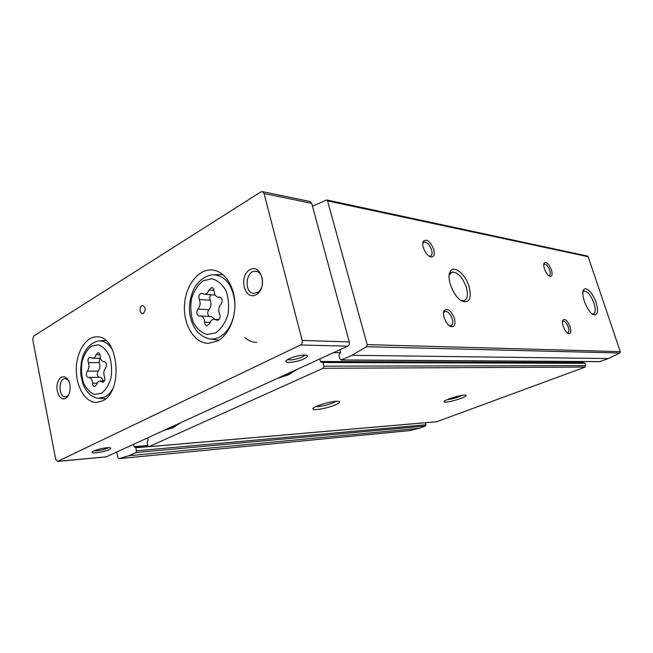 <?xml version="1.0" encoding="UTF-8"?>
<svg xmlns="http://www.w3.org/2000/svg" width="653" height="653" viewBox="0 0 653 653"><rect width="100%" height="100%" fill="white"/><g stroke="black" fill="none" stroke-linecap="round" stroke-linejoin="round"><path stroke-width="0.98" d="M339.764 349.796L340.442 352.351L338.956 355.281L339.927 358.905L341.16 360.048L599.691 361.664L608.294 358.562L619.811 353.004L620.293 351.641L588.141 256.694L587.431 256.049L326.68 199.949L312.469 206.185M582.713 361.558L583.26 362.929M436.784 421.707L585.21 367.076L585.839 365.664L585.064 363.305L584.402 362.962M425.372 422.728L425.952 424.76L136.477 450.815L135.914 452.57L128.935 455.704L118.862 458.643L117.915 457.622L116.797 452.243M409.929 430.58L419.136 428.319L425.446 425.993L425.952 424.76M409.953 430.58L118.862 458.643L409.953 430.58M297.278 369.312L287.973 375.034L278.178 378.095M180.097 423.16L172.588 427.911L164.67 430.254M341.16 360.048L351.967 355.289L366.545 346.71L367.166 344.613L327.561 200.895L326.68 199.949M148.337 446.66L135.832 447.746L136.477 450.815M135.832 447.746L134.077 446.676L133.62 444.513M436.971 421.716L148.729 446.758L147.758 445.721L147.088 442.62L148.141 440.244L147.676 438.057M148.729 446.758L323.121 368.276L323.912 366.137L322.974 362.562L322.37 361.991L321.382 362.317L320.484 361.476L319.823 358.962M461.181 398.306C454.382 400.95 443.844 403.056 444.097 401.709C443.379 400.011 463.328 394.028 465.809 395.204C466.773 395.685 465.23 396.722 461.181 398.306M335.022 405.007C327.235 408.345 312.811 410.925 312.95 408.909C311.816 406.533 335.095 399.848 338.915 401.464C340.393 402.077 339.095 403.26 335.022 405.007M596.124 302.608C593.095 293.132 585.561 285.606 583.48 290.161C580.427 294.821 587.782 312.705 593.577 314.681C597.773 315.456 598.621 311.432 596.124 302.608M469.123 286.716C465.499 273.803 453.223 264.122 449.999 272.015C446.13 278.945 454.398 298.225 462.593 301.368C469.605 303.041 471.784 298.152 469.123 286.716M570.077 326.778C567.465 320.558 565.074 318.338 562.886 320.141C561.147 322.86 564.967 332.393 568.29 333.593C570.828 334.107 571.424 331.838 570.077 326.778M454.406 318.378C450.888 310.175 447.444 307.653 444.056 310.804C441.942 314.615 446.097 324.696 450.521 326.484C454.504 327.471 455.802 324.77 454.406 318.378M551.442 269.983C548.765 263.681 546.324 261.404 544.112 263.135C542.455 265.804 546.455 275.142 549.736 276.268C552.144 276.758 552.707 274.66 551.442 269.983M433.739 249.373C430.107 241.071 426.597 238.435 423.201 241.463C421.226 245.185 425.715 255.07 430.115 256.719C433.837 257.633 435.045 255.184 433.739 249.373M336.017 401.309L332.981 402.893C326.116 405.464 320.37 406.721 315.734 406.664M462.406 395.31L459.63 396.534C454.88 398.257 450.733 399.301 447.174 399.677M428.98 256.074L430.466 256.115C432.106 255.331 432.482 253.25 431.592 249.854C429.584 244.606 427.095 242.026 424.115 242.116L422.76 243.602M548.822 275.721L549.295 275.68C550.446 275.084 550.577 273.321 549.712 270.383C548.087 266.22 546.292 264.122 544.333 264.098L543.778 264.514M449.248 325.692L450.962 325.823C452.782 324.957 453.198 322.647 452.227 318.893C450.301 313.75 447.901 311.252 445.003 311.375L443.542 312.918M567.326 332.989L567.873 332.957C569.106 332.304 569.253 330.385 568.322 327.202C566.747 323.113 565.008 321.064 563.098 321.064L562.519 321.488M460.822 300.364L464.169 300.658C467.556 299.009 468.283 294.576 466.34 287.361C462.422 277.035 457.614 271.95 451.925 272.121L449.166 275.264M592.336 313.962L593.438 313.938C595.618 312.746 595.789 309.147 593.961 303.131C590.851 295.189 587.545 291.181 584.027 291.091L582.941 291.973M179.322 423.519L172.833 427.47L166.033 429.625M296.233 369.794L288.185 374.569L279.77 377.361M204.65 322.19C204.34 318.484 202.92 316.411 200.406 315.97L199.189 316.052C196.529 314.681 196.129 312.354 197.998 309.073C200.275 306.29 200.7 303.082 199.287 299.458C198.349 296.038 199.149 293.972 201.695 293.262L204.299 294.225C206.43 294.225 207.997 292.805 209.001 289.965L211.727 287.516C213.139 287.802 213.931 288.969 214.094 291.026C214.388 294.666 215.792 296.731 218.322 297.213L219.8 297.123C222.51 298.552 222.893 300.919 220.967 304.216C218.592 307.065 218.151 310.338 219.628 314.036C220.6 317.464 219.8 319.554 217.237 320.305L214.29 319.244C212.192 319.293 210.666 320.68 209.711 323.406L207.132 325.774C205.654 325.529 204.83 324.337 204.65 322.19L210.07 322.451M92.53 383.262C92.253 379.695 91.02 377.752 88.849 377.442L88.367 377.483C86.106 376.283 85.739 374.177 87.257 371.165C89.086 368.79 89.437 365.941 88.31 362.619C87.575 359.689 88.155 357.877 90.057 357.183L92.661 358.236C94.22 358.13 95.354 356.938 96.081 354.652L98.056 352.596C99.289 352.791 99.982 353.893 100.129 355.885C100.407 359.411 101.639 361.346 103.835 361.68L104.447 361.631C106.766 362.864 107.133 365.011 105.557 368.055C103.672 370.471 103.305 373.369 104.472 376.757C105.231 379.695 104.66 381.523 102.741 382.242L99.893 381.107C98.366 381.238 97.256 382.405 96.562 384.609L94.677 386.6C93.412 386.429 92.693 385.311 92.53 383.262L97.134 383.172M305.082 355.085L302.347 357.02C295.85 359.574 290.928 360.432 287.573 359.583M108.496 447.68L107.516 448.227C102.529 450.137 98.048 451.003 94.073 450.831M304.078 358.832C297.866 361.852 285.81 363.623 285.875 361.46C284.904 358.962 302.698 353.706 306.649 355.33C308.306 356.016 307.449 357.183 304.078 358.832M109.141 449.648C104.537 451.925 92.114 453.925 92.089 452.374C91.118 450.725 107.182 446.725 110.284 447.836C111.337 448.17 110.961 448.774 109.141 449.648M106.292 456.822L347.682 346.155C349.11 345.29 349.649 343.87 349.282 341.911L311.693 203.344L310.028 201.532L262.343 191.59L260.914 191.892L33.703 336.042L32.732 339.503L55.717 459.402L57.782 461.345L300.535 344.98C301.996 344.049 302.543 342.547 302.168 340.458L264.032 193.492L262.343 191.59M217.245 341.152L208.136 343.356C194.153 343.094 183.175 324.786 184.472 305.041C185.534 285.279 198.643 268.465 212.584 270.04C223.938 271.166 233.692 284.675 234.794 301.523C235.97 318.354 228.232 335.528 217.245 341.152M102.439 400.893L96.775 402.444C85.682 402.942 76.172 387.319 76.311 369.72C76.262 352.122 85.837 336.466 96.905 336.85C118.666 335.43 123.743 391.751 102.439 400.893M143.44 313.301L142.411 313.571C139.056 313.579 139.497 305.09 142.827 305.49C145.709 307.408 145.913 310.012 143.44 313.301M256.115 294.707C244.516 301.082 238.361 276.113 249.846 269.722C261.42 262.898 267.926 288.414 256.115 294.707M65.602 398.379C60.068 401.587 54.803 390.396 57.831 382.078C60.607 373.492 69.03 375.81 70.042 385.645L70.083 389.514C69.569 393.898 68.075 396.853 65.602 398.379M244.916 337.593C248.466 340.695 252.401 342.327 256.702 342.482M68.663 394.853L66.965 396.395L65.398 396.836C58.395 397.465 58.207 378.218 65.21 378.544L68.516 380.373M257.266 292.585L253.813 293.36C243.569 292.985 245.683 269.722 255.829 271.346C263.853 271.656 265.036 288.944 257.266 292.585M103.239 381.05C102.562 378.667 101.419 377.41 99.811 377.303L99.501 377.328M99.501 358.277L99.264 362.635C100.391 365.925 100.04 368.741 98.211 371.092C96.734 373.785 97.011 375.859 99.036 377.312M214.739 319.268L211.286 316.566L200.406 315.97M210.968 294.756C209.613 296.331 209.352 298.16 210.168 300.249C211.588 303.833 211.156 307 208.887 309.751C207.164 312.371 207.319 314.607 209.36 316.46M204.299 294.225L215.212 295.091M600.05 361.607L341.609 359.95M608.294 358.562L351.967 355.289M425.446 425.993L135.914 452.57M419.136 428.319L128.935 455.704M585.21 367.076L323.121 368.276M437.151 421.675L148.933 446.701M619.811 353.004L366.545 346.71M620.293 351.641L367.166 344.613M588.141 256.694L327.561 200.895M147.709 445.509L134.077 446.676M135.359 447.232L147.904 446.154L135.457 447.24M340.499 352.742L333.593 352.628M583.047 362.586L320.484 361.476M585.064 363.305L322.974 362.562M585.839 365.664L323.912 366.137M215.604 332.908L207.042 334.516C201.336 332.793 196.724 328.663 193.215 322.133C190.749 314.648 190.194 306.771 191.549 298.503C194.039 290.732 197.916 284.83 203.189 280.79L211.67 278.749C217.482 280.17 222.257 284.161 225.995 290.74C228.64 298.421 229.236 306.551 227.799 315.138C225.122 323.129 221.057 329.055 215.604 332.908M101.223 393.408L94.407 394.404C89.861 392.575 86.196 388.633 83.404 382.601C81.462 375.769 81.037 368.676 82.139 361.338C84.147 354.514 87.257 349.437 91.469 346.114L98.236 344.776C102.856 346.368 106.643 350.204 109.59 356.285C111.663 363.288 112.12 370.586 110.953 378.169C108.814 385.164 105.574 390.249 101.223 393.408M300.535 344.98L347.682 346.155M57.782 461.345L106.986 456.757M302.168 340.458L349.282 341.911M264.032 193.492L311.693 203.344M112.61 388.992C110.463 392.747 107.9 395.416 104.929 397L98.236 398.314C91.404 397.122 86.359 392.42 83.094 384.193L80.972 375.753C80.409 369.288 80.931 363.019 82.539 356.938C85.878 348.016 91.151 342.686 98.35 340.956C103.958 340.442 108.724 343.494 112.667 350.114M234.076 314.468C231.66 325.398 226.795 332.924 219.49 337.062C215.963 338.874 212.405 339.429 208.813 338.736C198.528 335.797 192.219 327.643 189.868 314.264C189.052 307.947 188.921 299.498 194.561 287.622C199.255 280.104 205.303 275.803 212.698 274.733C225.04 275.329 232.419 284.479 234.835 302.176M103.77 381.793L101.705 381.834M98.211 371.092L87.257 371.165M99.264 362.635L88.31 362.619M99.974 354.693L96.081 354.652M104.668 361.648L104.227 361.648M218.339 320.027L216.159 319.921M208.887 309.751L197.998 309.073M210.168 300.249L199.287 299.458M214.037 290.389L209.001 289.965M220.322 297.237L219.261 297.156M584.574 362.937L322.37 361.991M313.464 408.052L312.95 408.909M444.334 401.285L444.097 401.709M423.601 242.385L424.115 242.116M429.429 256.36L430.115 256.719M422.866 243.332L423.201 241.463M543.818 264.155L544.112 263.135M444.579 311.571L445.003 311.375M449.517 325.888L450.521 326.484M443.665 312.648L444.056 310.804M562.576 321.105L562.886 320.141M451.043 272.538L451.925 272.121M461.108 300.551L462.593 301.368M449.484 274.456L449.999 272.015M593.079 314.436L593.577 314.681M582.998 291.63L583.48 290.161M169.184 428.18L174.016 426.466L178.432 423.928M283.255 375.761L289.279 373.557L294.87 370.422M57.44 461.442L106.643 456.847M92.612 451.623L92.089 452.374M286.626 360.252L285.875 361.46M65.398 396.836L67.463 396.771M99.191 398.379L105.517 398.828M99.305 340.882L105.615 340.368M210.299 338.956L218.853 340.221M214.208 274.709L222.869 274.57M104.341 381.034L99.893 381.107M99.811 377.303L88.849 377.442M100.497 358.285L92.661 358.236M104.815 361.68L103.835 361.68M219.008 319.488L214.29 319.244M220.657 297.401L218.322 297.213"/></g></svg>
